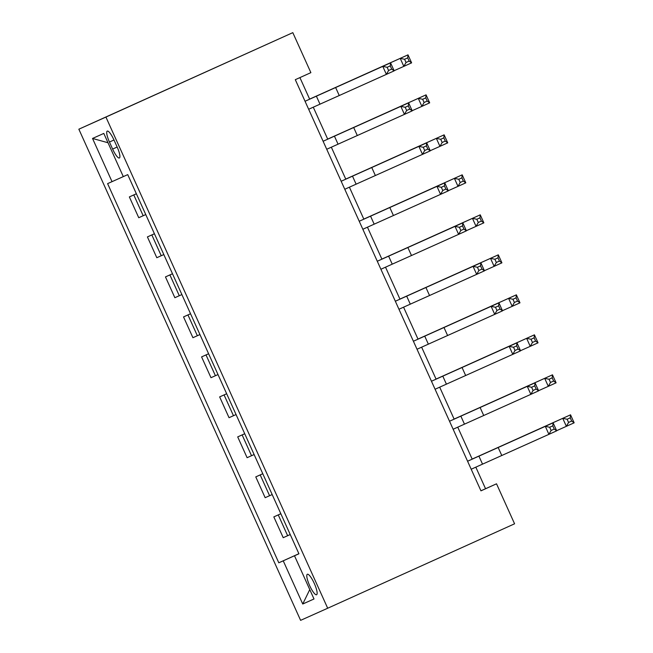 <?xml version="1.0" encoding="UTF-8"?>
<svg xmlns="http://www.w3.org/2000/svg" width="653" height="653" viewBox="0 0 653 653"><rect width="100%" height="100%" fill="white"/><g stroke="black" fill="none" stroke-linecap="round" stroke-linejoin="round"><path stroke-width="0.98" d="M314.297 583.456A11.232 2.563 -114.3 0 0 307.334 574.265A11.232 2.563 -114.3 0 0 309.62 585.553A11.232 2.563 -114.3 0 0 316.583 594.744A11.232 2.563 -114.3 0 0 314.297 583.456M78.85 129.196L300.609 620.35L327.692 608.237L105.925 117.075L78.85 129.196L292.813 32.65L105.925 117.075M292.813 32.65L310.877 72.646L295.303 79.682L480.951 490.844L496.525 483.808L485.546 488.722L475.808 467.148M109.451 142.036L112.626 149.08A10.881 2.481 -114.3 0 0 119.377 157.977A10.881 2.481 -114.3 0 0 117.165 147.047L113.989 140.011A10.881 2.481 -114.3 0 0 107.239 131.106A10.881 2.481 -114.3 0 0 109.451 142.036L113.981 139.995M112.03 181.648L92.53 138.452L103.794 133.416L123.303 176.612L107.606 183.632L278.807 562.796L298.894 553.72M298.919 553.777L294.503 555.776L298.927 553.793L127.727 174.629L123.303 176.612M294.503 555.776L314.003 598.972L302.739 604.017L283.231 560.821L278.807 562.796M496.525 483.808L514.58 523.804L327.692 608.237M472.192 459.141L457.745 427.152M454.137 419.144L439.689 387.156M436.073 379.148L421.634 347.159M418.018 339.152L403.57 307.163M399.954 299.156L385.515 267.167M381.899 259.159L367.451 227.171M363.835 219.163L349.396 187.174M345.78 179.167L331.332 147.178M327.716 139.171L313.277 107.182M309.661 99.174L299.915 77.601M480.935 490.803L485.546 488.722M136.371 193.778L129.359 196.92L136.363 193.753M290.234 534.546L283.222 537.688L273.827 516.89L280.839 513.723M272.179 494.55L265.159 497.692L255.772 476.894L262.775 473.727M254.123 454.553L247.103 457.696L237.708 436.898L244.72 433.731M236.059 414.557L229.04 417.7L219.653 396.902L226.656 393.735M218.004 374.561L210.984 377.703L201.589 356.905L208.601 353.738M199.94 334.565L192.921 337.707L183.534 316.909L190.545 313.742M181.885 294.568L174.865 297.711L165.47 276.913L172.482 273.746M163.821 254.572L156.81 257.715L147.415 236.917L154.426 233.75M145.766 214.576L138.746 217.718L129.359 196.92M154.434 233.774L147.415 236.917M172.49 273.77L165.47 276.913M190.554 313.767L183.534 316.909M208.609 353.763L201.589 356.905M226.673 393.759L219.653 396.902M244.728 433.755L237.708 436.898M262.792 473.752L255.772 476.894M280.847 513.748L273.827 516.89M283.231 560.821L298.617 553.883M108.006 142.746L92.53 138.452M302.739 604.017L309.767 589.577M308.657 109.263L386.38 74.377L382.772 66.377L390.559 62.859L305.049 101.264L382.772 66.377L387.139 67.292L388.584 70.491L391.702 69.087L390.257 65.888L387.139 67.292M390.257 65.888L390.559 62.859L394.167 70.859L386.38 74.377L388.584 70.491M394.167 70.859L391.702 69.087M394.11 70.72L403.832 66.369L400.224 58.37L408.011 54.852L309.628 99.109M309.636 99.117L400.224 58.37L404.591 59.284L406.035 62.484L409.153 61.08L407.709 57.88L404.591 59.284M407.709 57.88L408.011 54.852L411.619 62.851L403.832 66.369L406.035 62.484M411.619 62.851L409.153 61.08M326.72 149.268L404.444 114.373L400.828 106.374L408.615 102.856L323.104 141.26L400.828 106.374L405.203 107.288L406.648 110.488L409.757 109.084L408.313 105.884L405.203 107.288M408.313 105.884L408.615 102.856L412.231 110.855L404.444 114.373L406.648 110.488M412.231 110.855L409.757 109.084M344.776 189.264L422.499 154.369L418.891 146.37L426.678 142.852L341.16 181.256L418.891 146.37L423.258 147.292L424.703 150.492L427.821 149.08L426.376 145.88L423.258 147.292M426.376 145.88L426.678 142.852L430.286 150.851L422.499 154.369L424.703 150.492M430.286 150.851L427.821 149.08M362.839 229.26L440.563 194.365L436.947 186.366L444.734 182.848L359.223 221.253L436.947 186.366L441.322 187.289L442.767 190.488L445.877 189.076L444.432 185.876L441.322 187.289M444.432 185.876L444.734 182.848L448.35 190.847L440.563 194.365L442.767 190.488M448.35 190.847L445.877 189.076M412.165 110.716L421.895 106.366L418.279 98.366L426.066 94.848L327.692 139.105M327.692 139.113L418.279 98.366L422.654 99.28L424.099 102.48L427.209 101.076L425.764 97.877L422.654 99.28M425.764 97.877L426.066 94.848L429.682 102.848L421.895 106.366L424.099 102.48M429.682 102.848L427.209 101.076M430.221 150.712L439.951 146.362L436.343 138.363L444.13 134.844L345.747 179.102M345.755 179.11L436.343 138.363L440.71 139.277L442.154 142.476L445.273 141.072L443.828 137.873L440.71 139.277M443.828 137.873L444.13 134.844L447.738 142.844L439.951 146.362L442.154 142.476M447.738 142.844L445.273 141.072M448.285 190.709L458.014 186.358L454.398 178.359L462.185 174.841L363.811 219.098M363.811 219.106L454.398 178.359L458.773 179.273L460.218 182.473L463.328 181.069L461.883 177.869L458.773 179.273M461.883 177.869L462.185 174.841L465.801 182.84L458.014 186.358L460.218 182.473M465.801 182.84L463.328 181.069M380.895 269.256L458.618 234.362L455.01 226.362L462.797 222.844L377.279 261.249L455.01 226.362L459.377 227.285L460.822 230.485L463.94 229.072L462.495 225.873L459.377 227.285M462.495 225.873L462.797 222.844L466.405 230.844L458.618 234.362L460.822 230.485M466.405 230.844L463.94 229.072M466.34 230.705L476.07 226.354L472.462 218.355L480.249 214.837L381.866 259.094M381.874 259.102L472.462 218.355L476.829 219.269L478.274 222.469L481.392 221.065L479.947 217.865L476.829 219.269M479.947 217.865L480.249 214.837L483.857 222.836L476.07 226.354L478.274 222.469M483.857 222.836L481.392 221.065M398.959 309.253L476.674 274.358L473.066 266.359L480.853 262.841L395.343 301.245L473.066 266.359L477.433 267.281L478.878 270.481L481.996 269.069L480.551 265.869L477.433 267.281M480.551 265.869L480.853 262.841L484.461 270.84L476.674 274.358L478.878 270.481M484.461 270.84L481.996 269.069M417.014 349.249L494.737 314.354L491.121 306.355L498.908 302.837L413.398 341.241L491.121 306.355L495.496 307.277L496.941 310.477L500.059 309.065L498.614 305.865L495.496 307.277M498.614 305.865L498.908 302.837L502.524 310.836L494.737 314.354L496.941 310.477M502.524 310.836L500.059 309.065M435.078 389.245L512.793 354.35L509.185 346.351L516.972 342.833L431.462 381.238L509.185 346.351L513.552 347.274L514.997 350.473L518.115 349.061L516.67 345.861L513.552 347.274M516.67 345.861L516.972 342.833L520.58 350.832L512.793 354.35L514.997 350.473M520.58 350.832L518.115 349.061M484.404 270.701L494.133 266.351L490.517 258.351L498.304 254.833L399.93 299.09M399.93 299.098L490.517 258.351L494.892 259.265L496.337 262.465L499.447 261.061L498.002 257.862L494.892 259.265M498.002 257.862L498.304 254.833L501.92 262.832L494.133 266.351L496.337 262.465M501.92 262.832L499.447 261.061M502.459 310.697L512.189 306.347L508.581 298.348L516.368 294.829L417.985 339.087M417.985 339.095L508.581 298.348L512.948 299.262L514.393 302.461L517.511 301.057L516.066 297.858L512.948 299.262M516.066 297.858L516.368 294.829L519.976 302.829L512.189 306.347L514.393 302.461M519.976 302.829L517.511 301.057M520.523 350.694L530.244 346.343L526.636 338.344L534.423 334.826L436.049 379.083M436.049 379.091L526.636 338.344L531.011 339.258L532.456 342.458L535.566 341.054L534.121 337.854L531.011 339.258M534.121 337.854L534.423 334.826L538.039 342.825L530.244 346.343L532.456 342.458M538.039 342.825L535.566 341.054M453.133 429.241L530.856 394.347L527.24 386.347L535.027 382.829L449.517 421.234L527.24 386.347L531.615 387.27L533.06 390.47L536.17 389.057L534.725 385.858L531.615 387.27M534.725 385.858L535.027 382.829L538.643 390.829L530.856 394.347L533.06 390.47M538.643 390.829L536.17 389.057M538.578 390.69L548.308 386.339L544.692 378.34L552.479 374.822L454.104 419.079M454.104 419.087L544.692 378.34L549.067 379.254L550.512 382.454L553.63 381.05L552.185 377.85L549.067 379.254M552.185 377.85L552.479 374.822L556.095 382.821L548.308 386.339L550.512 382.454M556.095 382.821L553.63 381.05M471.188 469.238L548.912 434.343L545.304 426.344L553.091 422.826L467.581 461.23L545.304 426.344L549.671 427.266L551.116 430.466L554.234 429.054L552.789 425.854L549.671 427.266M552.789 425.854L553.091 422.826L556.699 430.825L548.912 434.343L551.116 430.466M556.699 430.825L554.234 429.054M556.642 430.686L566.363 426.336L562.755 418.336L570.542 414.818L472.16 459.075M472.168 459.083L562.755 418.336L567.122 419.25L568.567 422.45L571.685 421.046L570.24 417.847L567.122 419.25M570.24 417.847L570.542 414.818L574.15 422.817L566.363 426.336L568.567 422.45M574.15 422.817L571.685 421.046M143.17 215.735L133.783 194.937M161.234 255.731L151.839 234.933M179.289 295.736L169.902 274.929M197.353 335.732L187.958 314.934M215.408 375.728L206.022 354.93M233.472 415.724L224.077 394.926M251.527 455.721L242.141 434.922M269.591 495.717L260.196 474.919M287.647 535.713L278.26 514.915M117.156 147.031L112.626 149.08M316.37 96.154L319.986 104.153M335.609 87.478L339.217 95.477M334.434 136.151L338.042 144.15M353.665 127.474L357.281 135.473M352.489 176.147L356.105 184.146M371.728 167.47L375.336 175.469M370.553 216.143L374.161 224.142M389.784 207.466L393.4 215.466M388.608 256.139L392.224 264.139M407.839 247.463L411.455 255.462M406.672 296.136L410.28 304.135M425.903 287.459L429.511 295.458M424.728 336.132L428.344 344.131M443.958 327.455L447.574 335.454M442.791 376.128L446.399 384.127M462.022 367.451L465.63 375.451M460.847 416.124L464.454 424.124M480.077 407.448L483.693 415.447M478.902 456.12L482.518 464.12M498.141 447.444L501.749 455.443"/></g></svg>
